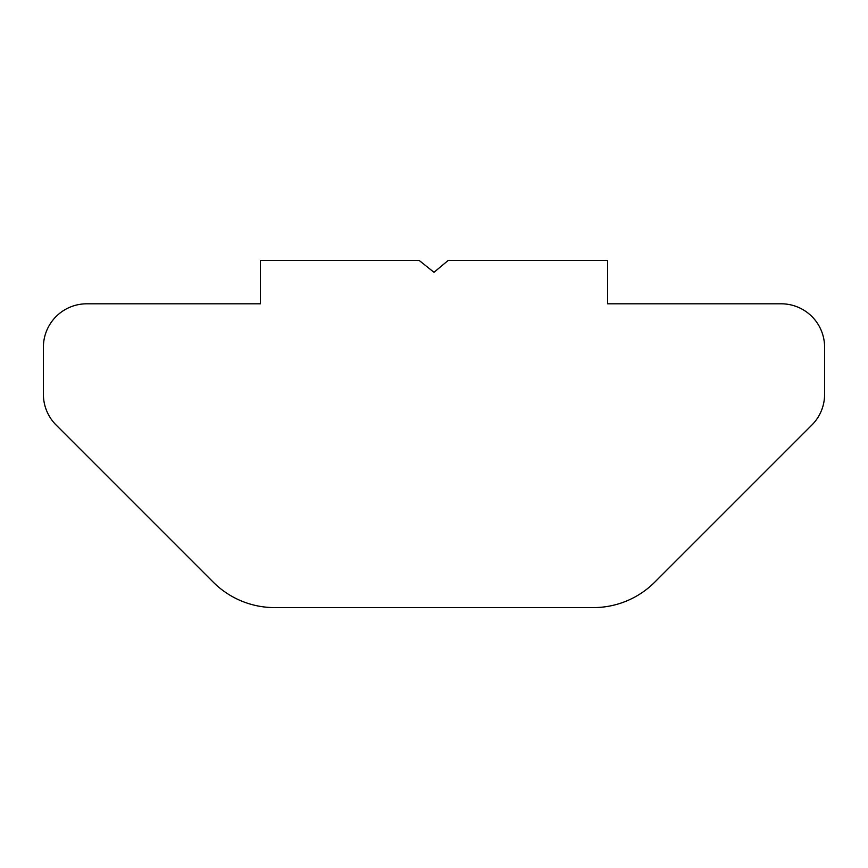 <?xml version="1.0" encoding="UTF-8"?>
<svg xmlns="http://www.w3.org/2000/svg" width="868" height="868" viewBox="0 0 868 868"><rect width="100%" height="100%" fill="white"/><g stroke="black" fill="none" stroke-linecap="round" stroke-linejoin="round"><path stroke-width="1.3" d="M260.4 303.8L86.8 303.8A43.4 43.4 0 0 0 43.4 347.2L43.4 394.322A43.4 43.4 0 0 0 56.116 425.016L213.278 582.178A86.8 86.8 0 0 0 274.657 607.6L593.343 607.6A86.8 86.8 0 0 0 654.722 582.178L811.884 425.016A43.4 43.4 0 0 0 824.6 394.322L824.6 347.2A43.4 43.4 0 0 0 781.2 303.8L607.6 303.8L607.6 260.4L448.246 260.4L434 272.302L419.103 260.4L260.4 260.4L260.4 303.8"/></g></svg>
